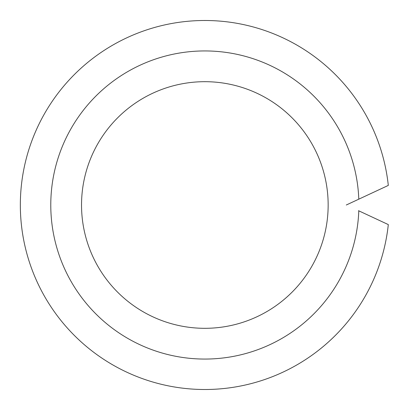 <?xml version="1.0" encoding="UTF-8"?>
<svg xmlns="http://www.w3.org/2000/svg" width="410" height="410" viewBox="0 0 410 410"><rect width="100%" height="100%" fill="white"/><g stroke="black" fill="none" stroke-linecap="round" stroke-linejoin="round"><path stroke-width="0.61" d="M204.841 328.313A123.313 123.313 0 0 1 81.534 205A123.313 123.313 0 0 1 204.841 81.687A123.313 123.313 0 0 1 328.154 205A123.313 123.313 0 0 1 204.841 328.313M346.296 205L358.796 199.173A154.063 154.063 0 0 0 204.841 50.937A154.063 154.063 0 0 0 50.778 205A154.063 154.063 0 0 0 204.841 359.063A154.063 154.063 0 0 0 358.796 210.827L358.494 210.689M358.796 210.827L388.306 224.588A184.505 184.505 0 0 1 106.984 361.415A184.505 184.505 0 0 1 106.984 48.585A184.505 184.505 0 0 1 388.306 185.412L358.796 199.173"/></g></svg>
